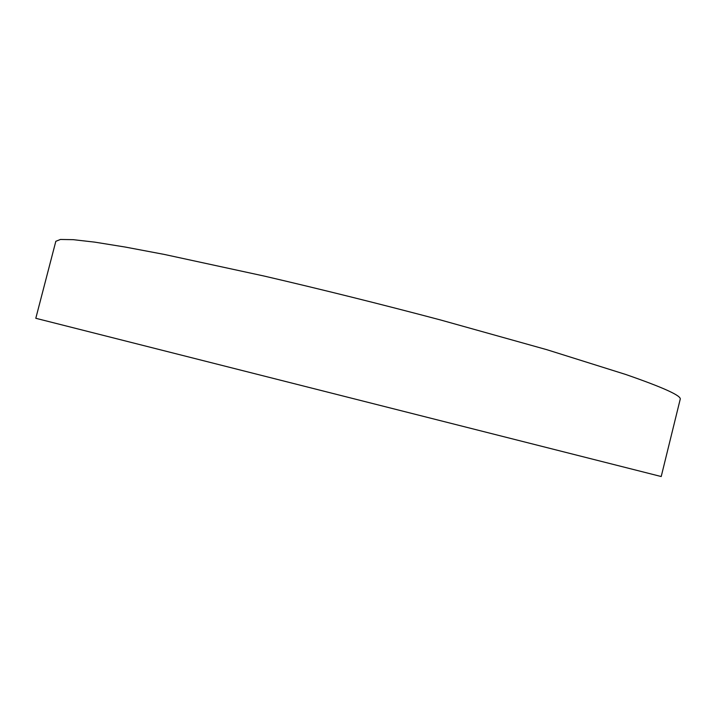 <?xml version="1.0" encoding="UTF-8"?>
<svg xmlns="http://www.w3.org/2000/svg" width="716" height="716" viewBox="0 0 716 716"><rect width="100%" height="100%" fill="white"/><g stroke="black" fill="none" stroke-linecap="round" stroke-linejoin="round"><path stroke-width="1.07" d="M35.8 318.289L661.208 476.534L680.2 399.295C681.722 395.876 663.562 387.607 625.721 374.468L546.755 349.668L440.197 319.873C380.545 304.085 321.896 289.488 264.249 276.081L164.349 254.44L125.309 247.065L94.861 242.151L73.292 239.672L60.448 239.466L55.83 241.301L35.8 318.289"/></g></svg>
